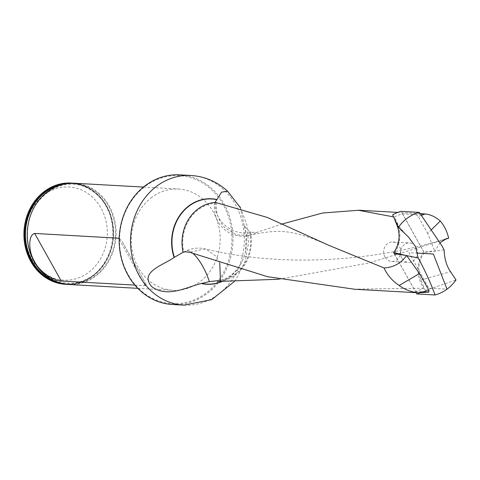 <?xml version="1.0" encoding="UTF-8"?>
<svg xmlns="http://www.w3.org/2000/svg" width="480" height="480" viewBox="0 0 480 480"><rect width="100%" height="100%" fill="white"/><g stroke="black" fill="none" stroke-linecap="round" stroke-linejoin="round"><path stroke-width="0.36" stroke-dasharray="2.4 1.8" d="M279.03 279.252L369.084 262.962L443.868 239.784M282.294 223.95L256.866 232.386L252.396 232.314L250.314 231.582A39.564 34.668 -86.8 0 1 217.89 281.448M440.124 242.718L434.76 251.124L423.648 251.538C416.118 263.94 416.142 276.162 423.708 288.204A39.564 34.668 -86.8 0 1 415.326 291.426L394.284 253.776C401.814 241.374 401.79 229.152 394.218 217.11A39.564 34.668 -86.8 0 1 402.606 213.888L416.13 214.644L420.408 213.9M218.028 280.632A38.754 33.96 93.2 0 0 249.648 231.9L250.314 231.582M193.236 253.686A28.404 9.378 66.1 0 0 186.024 250.986L183.768 251.994A38.754 33.96 93.2 0 1 215.388 203.262L214.92 202.482M423.708 288.204L354.018 289.158M415.326 291.426L428.85 292.182M216.546 202.596C215.544 212.256 218.316 220.65 224.868 227.784L236.646 234.966L249.984 235.284L256.866 232.386M431.526 229.626L427.692 233.388L434.76 251.124M421.41 215.304L418.194 216.402L427.692 233.388M416.13 214.644L418.194 216.402M183.102 252.312L183.768 251.994M215.388 203.262A27.216 23.85 -86.8 0 1 215.526 202.446M151.986 197.202A50.712 44.436 93.2 0 0 132.642 252.918A50.712 44.436 93.2 0 0 172.896 290.292A50.712 44.436 93.2 0 0 220.086 242.136A50.712 44.436 93.2 0 0 178.536 189.03A50.712 44.436 93.2 0 0 151.986 197.202M145.716 185.976A64.116 56.184 -86.8 0 1 231.882 236.19A64.116 56.184 -86.8 0 1 149.556 296.82A64.116 56.184 -86.8 0 1 145.716 185.976M172.5 304.512A64.926 56.892 93.2 0 0 232.914 242.85A64.926 56.892 93.2 0 0 179.718 174.858M221.97 281.526A42.816 37.518 93.2 0 0 245.268 252.534A42.816 37.518 93.2 0 0 246.27 234.6A42.816 37.518 93.2 0 0 244.176 225.582L249.648 231.9M244.176 225.582L240.396 207.708M65.544 284.316A50.712 44.436 93.2 0 0 112.734 236.154A50.712 44.436 93.2 0 0 71.184 183.048M73.236 183.186A50.712 44.436 -86.8 0 1 112.38 221.172A50.712 44.436 -86.8 0 1 92.88 276.186A50.712 44.436 -86.8 0 1 67.596 284.406M44.58 194.508A46.65 40.884 93.2 0 0 47.376 275.166A46.65 40.884 93.2 0 0 107.28 231.048A46.65 40.884 93.2 0 0 44.58 194.508M68.862 284.496A50.712 44.436 93.2 0 0 116.052 236.34A50.712 44.436 93.2 0 0 74.502 183.234M134.862 285.102L145.176 285.672L146.274 284.772L121.758 240.906L119.226 238.248M402.606 213.888L423.648 251.538M215.322 202.458A28.404 25.176 -155.1 0 0 252.396 232.314M219.798 263.172L216.438 256.548L206.01 249.138L205.218 248.934L189.462 252.228M186.024 250.986A28.404 9.378 66.1 0 0 185.91 251.04A28.404 9.378 66.1 0 0 184.92 251.796M401.748 257.976A9.738 8.532 -86.8 0 1 401.622 247.812A9.738 8.532 -86.8 0 1 409.506 242.934A9.738 8.532 -86.8 0 1 417.486 253.134A9.738 8.532 -86.8 0 1 408.426 262.38A9.738 8.532 -86.8 0 1 401.748 257.976M394.374 253.788L416.112 292.68M395.01 220.488L392.658 214.842M444.09 249.834L424.242 252.756L401.112 211.362M424.242 252.756C418.452 261.072 417.336 270.15 420.906 279.99L425.274 290.472A42.402 37.158 -86.8 0 1 416.82 293.952M425.274 290.472L456 279.948M406.68 255.624L405.258 255.312M384.96 257.04A9.738 8.532 -86.8 0 1 384.834 246.876A9.738 8.532 -86.8 0 1 392.724 241.998A9.738 8.532 -86.8 0 1 400.698 252.198A9.738 8.532 -86.8 0 1 391.638 261.444A9.738 8.532 -86.8 0 1 384.96 257.04M417.792 253.146L408.966 252.654L428.808 288.168L447.018 289.182M183.816 305.142A64.926 56.892 93.2 0 0 244.236 243.48A64.926 56.892 93.2 0 0 191.04 175.488M221.694 281.52A42.624 37.35 93.2 0 0 245.28 252.492A42.624 37.35 93.2 0 0 246.276 234.636A42.624 37.35 93.2 0 0 244.23 225.768M47.91 191.76A50.274 44.052 93.2 0 0 34.17 261.3A50.274 44.052 93.2 0 0 94.962 275.952A50.274 44.052 93.2 0 0 108.708 206.406A50.274 44.052 93.2 0 0 47.91 191.76M59.304 282.756A50.214 44.004 93.2 0 0 92.94 275.79A50.214 44.004 93.2 0 0 111.03 216.582A50.214 44.004 93.2 0 0 64.812 183.906M145.176 285.672L119.202 239.196M397.518 225.786L407.232 235.848M420.906 279.99L450.522 271.686M420.234 213.66L397.818 212.412M328.596 245.244C294.78 230.754 281.142 227.982 249.984 235.296L249.984 235.296M244.362 226.206L246.276 234.636L245.28 252.492C240.846 271.104 226.092 281.016 216.792 280.65M240.432 207.72L246.906 224.856L248.538 243.108L244.968 261.852L236.31 278.838L234.258 281.592M93.18 275.346C80.256 284.304 66.894 285.648 53.088 279.372C47.226 276.492 42.18 272.292 37.938 266.778C29.802 255.744 26.412 242.94 27.768 228.366C30.342 196.158 63.3 174.684 87.99 188.334C105.444 198.234 113.868 214.542 113.256 237.246C111.69 253.518 104.994 266.214 93.18 275.346M146.28 284.772L121.764 240.906M137.814 288.342L172.896 290.292M143.454 187.074L178.536 189.03M214.884 202.614A28.428 28.428 0 0 0 251.172 234.966M446.52 238.602C377.568 260.544 285.6 268.494 205.218 248.934L205.218 248.934M206.01 249.132A28.428 28.428 0 0 0 185.91 251.04M392.874 215.37C397.242 223.914 396.06 223.05 404.736 233.208L408.486 237.012M391.638 261.444L408.426 262.38M392.724 241.998L409.506 242.934"/><path stroke-width="0.72" d="M214.92 202.482L216.954 199.536A42.816 37.518 93.2 0 0 189.108 205.674A42.816 37.518 93.2 0 0 174.108 257.472C163.998 264.84 138.468 271.986 151.956 286.854C168.132 298.032 185.724 287.262 201.33 283.512L209.34 281.616L218.028 280.632A27.216 23.85 -86.8 0 1 217.89 281.448L279.03 279.252M443.868 239.784L448.674 238.176L446.526 238.614L440.124 242.718M393.468 216.876L358.44 210.276L322.608 213.006L282.294 223.95M420.408 213.9L425.34 213.966C430.638 214.566 435.612 216.924 440.262 221.052C444.18 225.45 446.982 231.156 448.674 238.176M174.108 257.472L183.09 252.288A39.564 34.668 -86.8 0 1 215.526 202.446L267.252 217.434L328.662 245.25L384.03 267.96C387.288 275.064 392.334 280.902 399.168 285.462L419.52 273.558L429.012 290.544L428.85 292.182L418.476 292.788C411.192 292.08 404.76 289.638 399.168 285.462M354.018 289.158L267.45 276.666L189.462 252.228L184.92 251.796L183.102 252.312M419.52 273.558L406.584 255.498L394.332 253.71M406.584 255.498C401.16 263.25 393.636 267.408 384.03 267.96M440.262 221.052L431.526 229.626M425.34 213.966L421.41 215.304M145.722 185.316A64.926 56.892 93.2 0 0 120.954 256.65A64.926 56.892 93.2 0 0 172.5 304.512L183.816 305.142A64.926 56.892 93.2 0 1 132.276 257.286A64.926 56.892 93.2 0 1 157.044 185.946A64.926 56.892 93.2 0 1 191.04 175.488L179.718 174.858A64.926 56.892 93.2 0 0 145.722 185.316M240.396 207.708L227.628 191.256L221.574 192.12L216.954 199.536M71.97 183.096L71.184 183.048A50.712 44.436 93.2 0 0 44.634 191.22A50.712 44.436 93.2 0 0 25.29 246.936A50.712 44.436 93.2 0 0 65.544 284.316L66.324 284.358A50.712 44.436 -86.8 0 1 26.07 246.978A50.712 44.436 -86.8 0 1 45.414 191.262A50.712 44.436 -86.8 0 1 71.97 183.096A50.712 44.436 -86.8 0 1 73.236 183.186M67.596 284.406A50.712 44.436 -86.8 0 1 66.324 284.358M143.454 187.074L74.502 183.234A50.712 44.436 93.2 0 0 47.952 191.406A50.712 44.436 93.2 0 0 28.608 247.122A50.712 44.436 93.2 0 0 68.862 284.496L137.814 288.342M119.226 238.248L34.662 233.436C27.612 235.176 28.698 252.732 34.59 261.582C39.168 271.494 52.86 280.326 61.248 280.998L134.862 285.102M215.4 201.792A28.404 25.176 -155.1 0 0 215.322 202.458M418.476 292.788L429.012 290.544M220.452 281.496L219.798 263.172M209.34 281.616A28.404 9.378 66.1 0 0 193.236 253.686M419.316 212.376L401.112 211.362A42.402 37.158 -86.8 0 0 392.658 214.842L398.34 227.394A42.402 37.158 -86.8 0 1 419.316 212.376L442.008 245.952L444.09 249.834C444.426 258.702 446.568 265.986 450.522 271.686L456 279.948A42.402 37.158 -86.8 0 1 435.024 294.966C430.824 283.17 425.208 270.828 418.176 257.946L406.68 255.624M398.34 227.394L408.486 237.012L415.464 246.516L418.176 257.946M405.258 255.312L393.684 252.558L394.374 253.788M416.112 292.68L416.82 293.952L435.024 294.966M393.684 252.558C399.48 244.242 400.596 235.164 397.026 225.324L395.01 220.488M447.018 289.182L433.362 254.016L417.792 253.146M216.864 199.686A42.624 37.35 93.2 0 0 180.852 214.404A42.624 37.35 93.2 0 0 174.402 257.298M201.762 283.386A42.624 37.35 93.2 0 0 221.694 281.52M201.33 283.512A42.816 37.518 93.2 0 0 221.97 281.526M64.812 183.906A50.214 44.004 93.2 0 0 25.506 231.294A50.214 44.004 93.2 0 0 59.304 282.756M119.202 239.196L118.596 238.116M34.662 233.436L61.248 280.998M397.026 225.324L397.518 225.786M424.062 213.87L420.234 213.66M397.818 212.412L358.446 210.216M419.664 292.878L354.042 289.224M239.796 206.586L240.432 207.72M234.258 281.592L211.692 299.664L183.816 305.142M227.64 191.244C217.14 181.674 204.942 176.424 191.04 175.488"/></g></svg>
